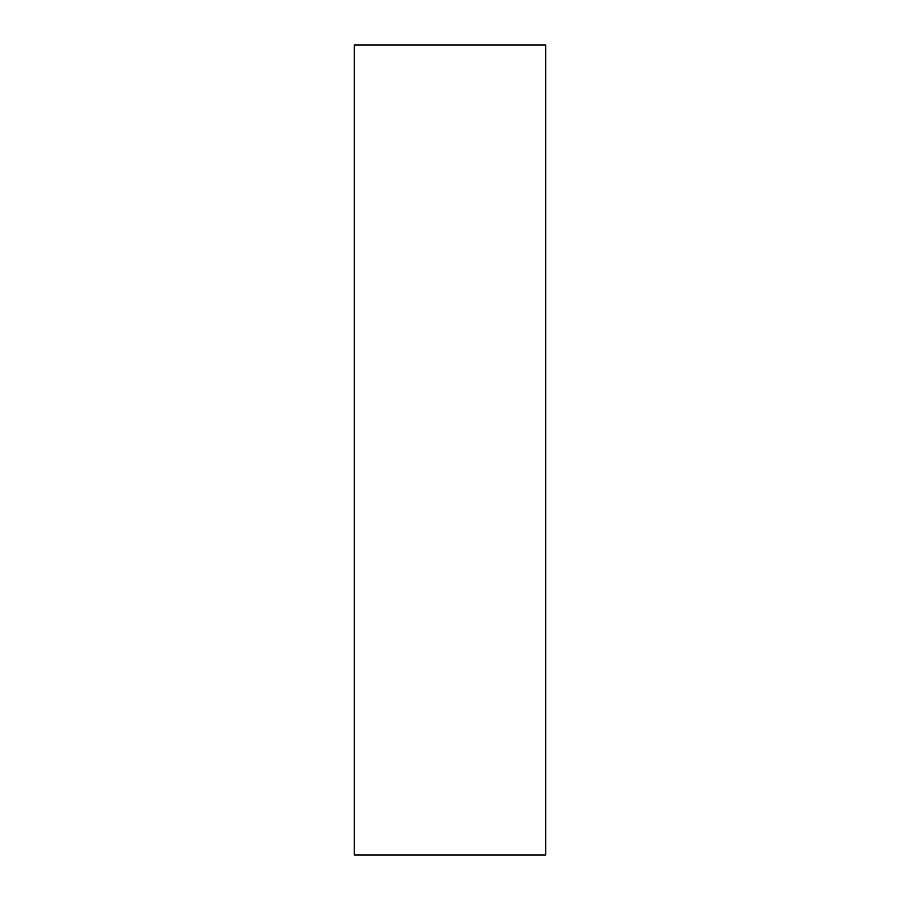 <?xml version="1.0" encoding="UTF-8"?>
<svg xmlns="http://www.w3.org/2000/svg" width="900" height="900" viewBox="0 0 900 900"><rect width="100%" height="100%" fill="white"/><g stroke="black" fill="none" stroke-linecap="round" stroke-linejoin="round"><path stroke-width="1.35" d="M545.67 855L545.67 45L354.33 45L354.33 855L545.67 855"/></g></svg>
